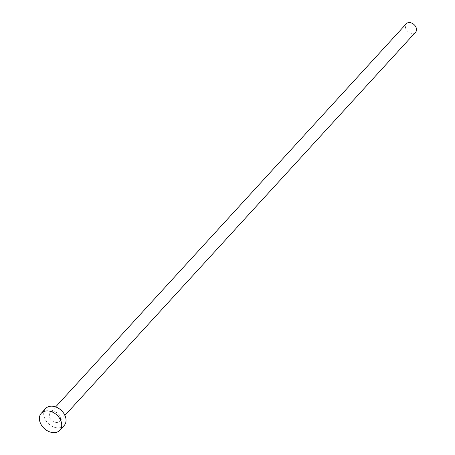 <?xml version="1.0" encoding="UTF-8"?>
<svg xmlns="http://www.w3.org/2000/svg" width="455" height="455" viewBox="0 0 455 455"><rect width="100%" height="100%" fill="white"/><g stroke="black" fill="none" stroke-linecap="round" stroke-linejoin="round"><path stroke-width="0.34" stroke-dasharray="2.27 1.71" d="M415.563 32.237A6.285 4.613 42.5 0 1 413.953 33.238A6.285 4.613 42.5 0 1 406.941 30.468A6.285 4.613 42.5 0 1 406.292 23.751M57.91 422.28A6.285 4.613 42.5 0 1 50.897 419.516A6.285 4.613 42.5 0 1 50.249 412.799A6.285 4.613 42.5 0 1 51.859 411.798A6.285 4.613 42.5 0 1 58.871 414.562A6.285 4.613 42.5 0 1 59.52 421.284A6.285 4.613 42.5 0 1 57.91 422.28M64.155 425.527A12.569 9.225 42.5 0 1 60.936 427.524A12.569 9.225 42.5 0 1 46.91 421.99A12.569 9.225 42.5 0 1 45.608 408.556M55.641 406.906L50.249 412.799M64.911 415.392L59.52 421.284"/><path stroke-width="0.68" d="M55.641 406.906L406.292 23.751A6.285 4.613 42.5 0 1 407.902 22.75A6.285 4.613 42.5 0 1 414.914 25.52A6.285 4.613 42.5 0 1 415.563 32.237L64.911 415.392M41.286 413.276L45.608 408.556A12.569 9.225 42.5 0 1 48.827 406.554A12.569 9.225 42.5 0 1 62.853 412.088A12.569 9.225 42.5 0 1 64.155 425.527L59.832 430.254A12.569 9.225 42.5 0 1 56.613 432.25A12.569 9.225 42.5 0 1 42.588 426.716A12.569 9.225 42.5 0 1 41.286 413.276A12.569 9.225 42.5 0 1 44.505 411.28A12.569 9.225 42.5 0 1 58.53 416.814A12.569 9.225 42.5 0 1 59.832 430.254"/></g></svg>
